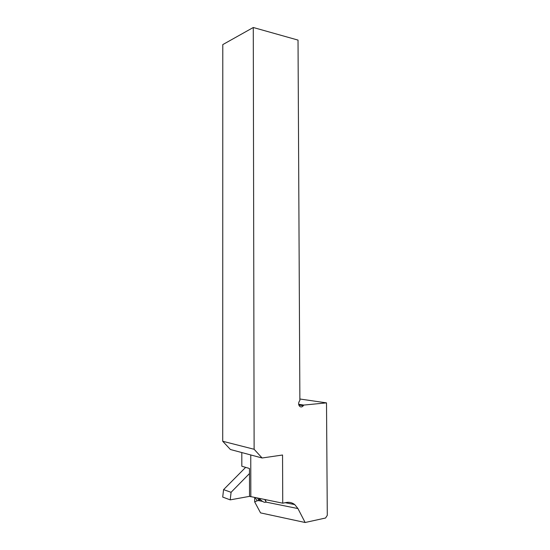 <?xml version="1.0" encoding="UTF-8"?>
<svg xmlns="http://www.w3.org/2000/svg" width="550" height="550" viewBox="0 0 550 550"><rect width="100%" height="100%" fill="white"/><g stroke="black" fill="none" stroke-linecap="round" stroke-linejoin="round"><path stroke-width="0.82" d="M265.499 499.744L265.891 502.081C265.162 502.528 264.048 502.301 262.549 501.408L260.281 499.668L258.906 500.087L259.462 498.534M260.061 498.658L260.281 499.668M264.784 499.599L266.111 501.841M255.104 497.661L257.235 500.775L258.582 500.603L258.906 500.087M257.538 498.149L258.809 500.349M298.836 405.034L303.291 405.728C302.129 407.117 300.912 407.309 299.633 406.319C298.375 404.779 298.299 403.054 299.406 401.136L299.881 400.482L298.024 40.095L253.282 27.5L222.784 44.605L222.716 441.265L254.121 449.274L262.109 457.992L282.549 455.008L282.741 503.188L286.172 502.521C289.3 501.923 292.16 502.611 294.745 504.584L285.251 502.7M253.282 27.5L254.121 449.274M299.874 399.004L326.507 402.868L327.291 515.316L325.572 518.011L305.133 522.5L260.556 512.889L254.678 501.902L254.671 497.578M241.814 452.561L241.828 466.235L249.48 468.49L249.528 496.354L282.741 503.188M262.109 457.992L230.436 449.515L222.716 441.265M298.657 404.284L303.758 405.075L326.507 402.868M305.133 522.5L297.935 508.564L294.745 504.584M303.291 405.728L303.758 405.075M257.235 500.775L254.678 501.902M250.759 454.953L250.827 496.808M245.651 467.362L223.568 489.638L222.709 497.083L230.223 499.868L249.528 496.354M249.494 473.536L231.083 492.298L230.223 499.868M231.083 492.298L223.568 489.638M262.549 501.408L258.582 500.603M297.935 508.564L265.891 502.081"/></g></svg>
